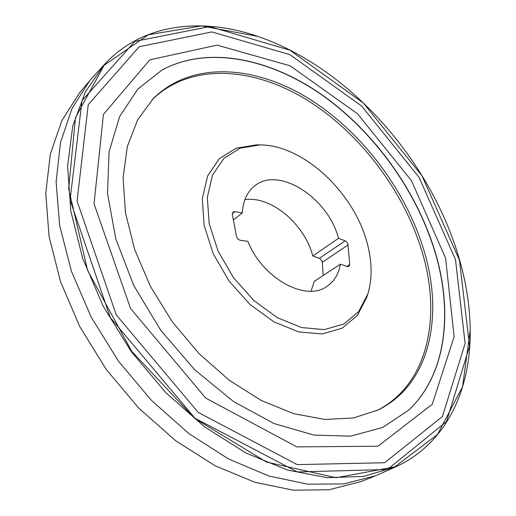 <?xml version="1.0" encoding="UTF-8"?>
<svg xmlns="http://www.w3.org/2000/svg" width="516" height="516" viewBox="0 0 516 516"><rect width="100%" height="100%" fill="white"/><g stroke="black" fill="none" stroke-linecap="round" stroke-linejoin="round"><path stroke-width="0.77" d="M311.071 291.185L314.257 281.368L340.405 264.166C338.657 274.131 334.11 281.581 326.751 286.509C305.743 302.054 262.167 278.272 247.919 241.359L240.295 240.256C238.353 239.772 237.083 238.463 236.489 236.322L232.335 214.514L233.045 212.012L234.799 211.625L242.359 212.863C243.017 201.117 246.97 192.249 254.207 186.27C278.272 165.326 328.311 197.815 338.49 238.334L345.836 241.12L347.816 243.455L349.751 264.424L348.958 266.469L347.223 266.572L340.405 264.166M323.177 275.499L322.332 262.263L321.816 260.522L319.733 258.439L312.767 255.975C304.756 224.17 270.971 195.551 244.861 199.698M425.436 255.62C408.233 193.377 363.793 133.263 309.497 99.046C255.407 65.261 191.668 60.275 153.039 98.827L137.591 119.931L127.329 146.538L123.085 177.839L125.453 212.676L134.65 249.505L150.504 286.541L172.338 321.881L199.079 353.673L229.31 380.305L261.418 400.558L293.765 413.69L324.828 419.443L353.305 418.012L378.189 409.943C428.841 385.13 443.212 319.262 425.436 255.62M377.132 410.446C426.984 385.226 441.077 319.907 423.52 256.794C406.466 194.855 362.367 135.05 308.375 100.872C254.594 67.132 191.12 61.843 152.226 99.665M259.877 144.919L256.413 144.873L236.193 148.182L219.429 158.618L207.696 175.795L202.311 198.634L204.11 225.382L213.218 253.698L228.962 280.904L249.886 304.363L273.938 321.868L298.783 331.936L322.158 333.962L342.14 328.189L357.298 315.528L366.76 297.351L367.798 294.049C372.171 279.575 372.21 263.56 367.908 245.997C355.956 194.487 304.311 144.809 259.877 144.919L240.172 148.15L223.873 158.347L212.502 175.118L207.329 197.402L209.154 223.493L218.087 251.105L233.464 277.647L253.872 300.551L277.305 317.669L301.518 327.557L324.306 329.614L343.785 324.054L358.575 311.754L367.798 294.049M338.49 238.334L312.767 255.975M242.359 212.863L233.374 219.971M257.607 36.339L257.503 36.307C201.73 17.163 142.41 23.214 104.348 64.539L85.366 91.867L72.737 126.065L67.596 166.242L70.776 210.973L82.676 258.342L103.11 306.053L131.264 351.609L165.739 392.592L204.665 426.913L245.945 453.022L287.438 470.031L327.209 477.706L363.645 476.397L395.533 466.909C446.688 443.67 470.973 389.219 470.224 330.253L470.224 330.15M395.533 466.909L375.59 475.771L343.701 483.898L307.736 484.202L268.868 475.997L228.633 459.027L188.837 433.537L151.433 400.371L118.338 360.961L91.248 317.211L71.44 271.313L59.663 225.537L56.121 182.013L60.482 142.532L72.008 108.463L89.694 80.709L104.348 64.539M89.694 80.709L79.632 92.757L61.933 120.409L50.31 154.239L45.776 193.326L49.046 236.322L60.449 281.452L79.799 326.628L106.367 369.624L138.907 408.304L175.769 440.806L215.069 465.742L254.891 482.292L293.436 490.2L329.202 489.736L361.007 481.563L375.59 475.771M162.101 69.963C209.096 44.886 272.255 59.25 324.641 96.911C377.106 135.115 418.986 194.919 436.407 256.891C452.738 315.366 445.373 375.887 408.44 410.355C445.495 375.925 452.906 315.321 436.549 256.775C419.115 194.771 377.19 134.934 324.687 96.737C272.261 59.082 209.07 44.769 162.108 69.957L137.798 89.113L119.577 116.706L109.057 151.994L107.547 193.487L115.816 238.985L133.844 285.638L160.74 330.279L194.738 369.779L233.413 401.487L274.048 423.559L313.934 435.098L350.738 436.136L382.646 427.454L408.446 410.349M455.493 259.561L419.005 177.233L361.671 106.064L289.915 54.657L211.857 31.915L139.197 46.724L88.249 104.658L77.071 201.098L116.261 314.902L198.157 412.381L297.229 464.619L384.697 462.723L442.406 416.56L465.122 343.463L455.493 259.561M459.472 260.148L422.023 175.853L363.335 102.974L289.863 50.181L209.748 26.568L134.863 41.383L82.005 100.659L70.053 199.982L110.334 317.585L195.016 418.302L297.397 471.94L387.452 469.483L446.534 421.54L469.554 346.23L459.472 260.148M459.653 260.174C431.518 161.256 349.674 67.815 257.703 36.372L201.427 25.923L148.331 34.778L104.135 65.268L75.459 117.667L68.647 188.688L87.623 270.474L131.696 351.293L194.693 418.424L266.443 462.013L336.039 477.739L394.772 466.883L437.555 434.433L462.562 386.761L470.224 330.04C469.921 307.026 466.4 283.742 459.653 260.174M349.751 264.424L346.72 266.398M348.197 244.874L322.332 262.263M345.217 240.817L319.43 258.316M234.799 211.625L232.277 213.643M445.585 258.097L411.465 180.677L357.511 113.772L290.031 65.777L217.049 45.131L149.808 59.843L103.439 114.41L94.035 203.807L130.535 308.439L205.716 398.1L296.81 446.882L377.957 446.224L432.227 404.318L454.138 336.613L445.585 258.097"/></g></svg>
